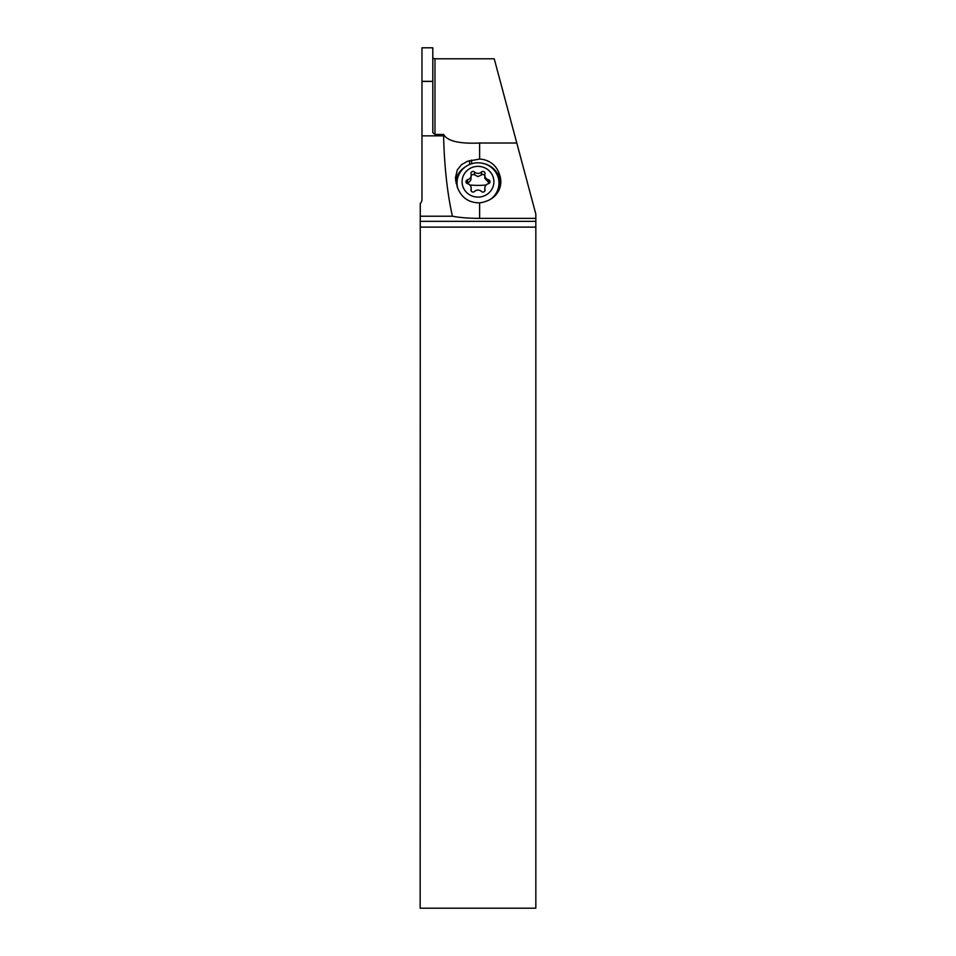 <?xml version="1.0" encoding="UTF-8"?>
<svg xmlns="http://www.w3.org/2000/svg" width="956" height="956" viewBox="0 0 956 956"><rect width="100%" height="100%" fill="white"/><g stroke="black" fill="none" stroke-linecap="round" stroke-linejoin="round"><path stroke-width="1.43" d="M421.811 200.736L421.966 199.41A5.784 5.784 0 0 1 420.27 203.497L420.162 908.2L535.838 908.2L535.838 214.096L516.79 143.018L479.625 143.018L479.625 159.09A21.331 20.602 0 0 1 498.865 172.737L499.594 174.709A21.331 20.602 0 0 1 500.836 181.64A21.331 20.602 0 0 1 486.688 201.047L484.656 201.752A21.331 20.602 0 0 1 479.625 202.851C468.727 202.815 461.318 197.641 457.386 187.304L455.403 177.971L457.35 169.81L461.509 164.683L467.58 161.229L479.625 159.09M516.79 143.018L494.228 58.782L434.98 58.782L434.98 134.461L432.805 132.657L432.805 81.415L421.966 81.415L421.966 135.848L443.608 135.848A139.684 36.149 -90 0 0 452.427 216.223C459.728 217.621 468.799 218.338 479.625 218.374L535.838 218.374M434.98 134.461L443.656 134.461C447.3 141.082 459.298 143.926 479.625 143.018M432.805 58.232L434.98 58.782M432.805 81.415L432.805 47.8L421.966 47.8L421.966 81.415M443.608 135.848L443.656 134.461M455.654 181.15A21.331 20.602 180 0 1 465.548 166.75M483.342 163.464A21.331 20.602 180 0 1 498.865 176.645L499.594 178.617A21.331 20.602 180 0 1 500.741 183.6M498.016 177.003L498.184 176.884A20.602 19.909 0 0 0 495.997 172.654M498.184 176.884L498.913 178.856A20.602 19.909 -0 0 1 500.048 187.209M459.932 172.785A20.602 19.909 -0 0 0 456.143 183.504M421.966 199.41L421.966 135.848M421.966 81.32L432.805 81.32L421.966 81.32M420.162 216.223L452.427 216.223M420.162 221.326L535.838 221.326M457.111 186.528A20.972 20.255 180 0 1 457.028 184.735L457.028 183.05A20.972 20.255 180 0 1 478 162.795A20.972 20.255 180 0 1 498.972 183.05A20.972 20.255 180 0 1 490.559 199.266M498.972 183.05L498.972 184.735A20.972 20.255 180 0 1 496.785 193.721M457.757 188.308A20.972 20.255 180 0 1 457.028 183.05M478 197.103A15.905 15.368 180 0 1 462.095 181.736A15.905 15.368 180 0 1 478 166.368A15.905 15.368 180 0 1 493.905 181.736A15.905 15.368 180 0 1 478 197.103M482.959 192.072A2.115 2.043 0 0 0 484.991 189.503A4.864 4.696 180 0 1 488.456 183.707A2.115 2.043 0 0 0 488.456 179.764A4.864 4.696 180 0 1 484.991 173.98A2.115 2.043 -0 0 0 481.466 172.008A4.864 4.696 180 0 1 474.535 172.008A2.115 2.043 -0 0 0 471.009 173.98A4.864 4.696 180 0 1 467.544 179.764A2.115 2.043 0 0 0 467.544 183.707A4.864 4.696 180 0 1 471.009 189.503A2.115 2.043 0 0 0 474.535 191.475A4.864 4.696 180 0 1 481.466 191.475A2.115 2.043 0 0 0 482.959 192.072M466.588 183.182L468.918 182.321L470.842 180.146L471.177 175.223M471.177 175.33L473.387 174.291L478 176.621L482.816 174.255L484.823 175.33M484.823 175.223L484.823 178.342L489.412 183.182M486.174 185.01A24.067 6.226 0 0 1 478 185.38A24.067 6.226 -0 0 1 469.826 185.01M479.625 202.851L479.625 218.374M469.551 164.516L469.551 160.608M471.595 163.763L471.595 160.034M498.865 176.645L498.865 172.737M499.594 178.617L499.594 174.709M420.162 227.11L535.838 227.11M484.991 190.579L484.991 189.503M471.009 190.579L471.009 189.503M467.544 182.763L467.544 179.764M474.535 175.008L474.535 172.008M481.466 175.008L481.466 172.008M488.456 182.763L488.456 179.764M484.823 190.997L484.823 188.26M471.177 190.997L471.177 188.26"/></g></svg>
